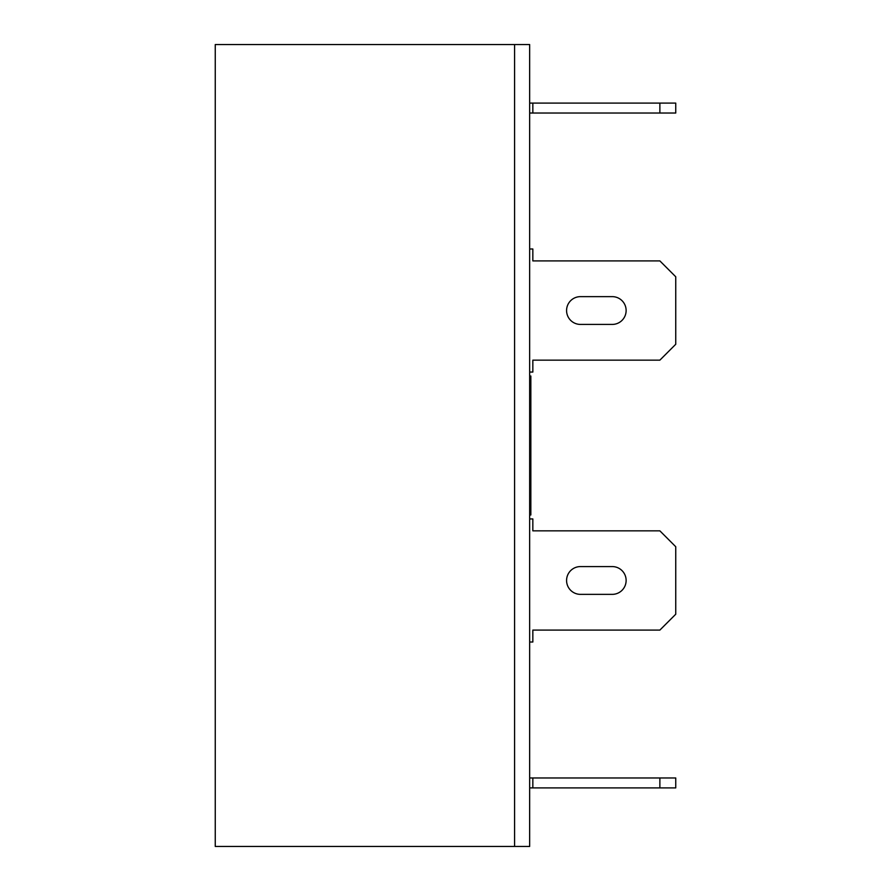 <?xml version="1.0" encoding="UTF-8"?>
<svg xmlns="http://www.w3.org/2000/svg" width="891" height="891" viewBox="0 0 891 891"><rect width="100%" height="100%" fill="white"/><g stroke="black" fill="none" stroke-linecap="round" stroke-linejoin="round"><path stroke-width="1.34" d="M529.655 376.024L530.847 376.024L530.847 514.976L529.655 514.976M215.254 846.45L514.575 846.45L514.575 44.55L514.575 846.45L529.655 846.45L529.655 44.55L215.254 44.55L215.254 846.45M529.655 103.1L675.746 103.1L675.746 113.034L529.655 113.034M532.84 103.1L532.84 113.034M659.875 103.1L659.875 113.034M529.655 372.059L532.84 372.059L532.84 360.153L659.875 360.153L675.746 344.271L675.746 276.778L659.875 260.907L532.84 260.907L532.84 248.99L529.655 248.99M580.475 324.424L612.228 324.424A13.9 13.9 0 0 0 626.128 310.525A13.9 13.9 0 0 0 612.228 296.636L580.475 296.636A13.9 13.9 0 0 0 566.576 310.525A13.9 13.9 0 0 0 580.475 324.424M529.655 777.966L675.746 777.966L675.746 787.9L529.655 787.9M532.84 777.966L532.84 787.9M659.875 777.966L659.875 787.9M529.655 518.941L532.84 518.941L532.84 530.847L659.875 530.847L675.746 546.729L675.746 614.222L659.875 630.093L532.84 630.093L532.84 642.01L529.655 642.01M580.475 594.364A13.9 13.9 0 0 1 566.576 580.475A13.9 13.9 0 0 1 580.475 566.576L612.228 566.576A13.9 13.9 0 0 1 626.128 580.475A13.9 13.9 0 0 1 612.228 594.364L580.475 594.364"/></g></svg>
